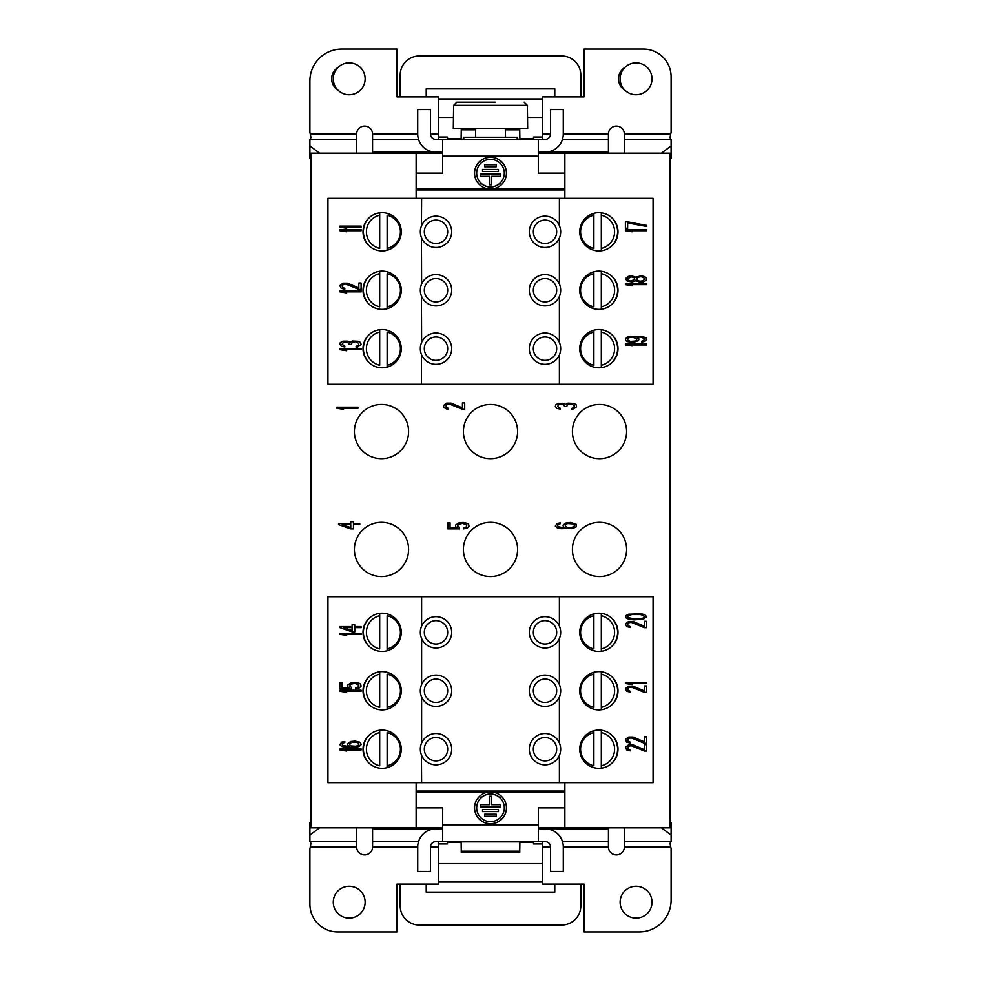 <?xml version="1.0" encoding="UTF-8"?>
<svg xmlns="http://www.w3.org/2000/svg" width="981" height="981" viewBox="0 0 981 981"><rect width="100%" height="100%" fill="white"/><g stroke="black" fill="none" stroke-linecap="round" stroke-linejoin="round"><path stroke-width="1.47" d="M545.007 702.457A11.686 11.686 0 0 0 556.693 690.771A11.686 11.686 0 0 0 545.007 679.085A11.686 11.686 0 0 0 533.321 690.771A11.686 11.686 0 0 0 545.007 702.457M545.007 737.516A11.686 11.686 0 0 0 533.321 749.202A11.686 11.686 0 0 0 545.007 760.9A11.686 11.686 0 0 0 556.693 749.202A11.686 11.686 0 0 0 545.007 737.516M599.514 576.558A27.088 27.088 0 0 1 572.413 549.47A27.088 27.088 0 0 1 599.514 522.37A27.088 27.088 0 0 1 626.601 549.47A27.088 27.088 0 0 1 599.514 576.558M599.514 458.63A27.088 27.088 0 0 1 572.413 431.53A27.088 27.088 0 0 1 599.514 404.442A27.088 27.088 0 0 1 626.601 431.53A27.088 27.088 0 0 1 599.514 458.63M416.128 198.321L416.128 153.171L310.94 153.171L310.94 827.829L416.128 827.829L416.128 782.679M538.324 827.829L670.06 827.829L670.06 153.171L564.872 153.171L564.872 198.321M564.872 827.829L564.872 782.679M490.5 576.558A27.088 27.088 0 0 1 463.412 549.47A27.088 27.088 0 0 1 490.5 522.37A27.088 27.088 0 0 1 517.588 549.47A27.088 27.088 0 0 1 490.5 576.558M490.5 458.63A27.088 27.088 0 0 1 463.412 431.53A27.088 27.088 0 0 1 490.5 404.442A27.088 27.088 0 0 1 517.588 431.53A27.088 27.088 0 0 1 490.5 458.63M381.486 576.558A27.088 27.088 0 0 1 354.399 549.47A27.088 27.088 0 0 1 381.486 522.37A27.088 27.088 0 0 1 408.587 549.47A27.088 27.088 0 0 1 381.486 576.558M381.486 458.63A27.088 27.088 0 0 1 354.399 431.53A27.088 27.088 0 0 1 381.486 404.442A27.088 27.088 0 0 1 408.587 431.53A27.088 27.088 0 0 1 381.486 458.63M357.979 407.189L336.728 407.189L336.728 408.255L343.509 409.322L340.346 408.255L357.979 408.255L357.979 407.189M462.443 409.322L464.7 409.322L464.7 402.946L462.443 402.946L462.443 407.9L451.137 403.117L446.613 403.117L443.449 405.594L443.903 407.544L446.613 408.967L448.427 409.138L448.427 408.255L446.159 407.373L446.159 404.895L449.335 404.013L462.443 409.322M574.314 403.473L567.987 403.117L565.73 404.356L563.008 403.301L558.496 403.301L555.786 404.712L555.332 406.306L556.681 408.255L560.298 409.138L560.298 408.255L557.588 406.49L558.949 404.356L563.008 404.356L564.823 406.49L566.626 406.49L567.987 404.184L571.604 403.829L574.314 405.594L573.86 407.544L571.604 408.439L571.604 409.322L572.965 409.138L576.583 406.845L576.129 404.712L574.314 403.473M566.184 522.861L563.008 525.166L563.462 526.932L565.277 527.999L558.042 526.76L557.588 525.166L560.298 523.744L560.298 522.861L557.134 523.572L555.332 526.049L557.134 527.815L561.206 528.71L572.965 528.354L576.129 526.932L576.129 524.283L570.697 522.505L566.184 522.861M459.562 527.643L457.747 526.221L458.201 524.455L462.725 523.388L466.784 525.166L466.343 526.932L463.621 527.815L463.621 528.882L467.238 527.999L469.053 526.221L468.599 524.283L467.238 523.388L463.179 522.505L459.108 522.861L455.491 525.166L455.944 527.116L457.293 527.999L450.058 527.999L450.058 522.861L447.802 522.861L447.802 528.882L459.562 528.882L459.562 527.643M338.531 524.627L350.732 528.882L353.442 528.882L353.442 524.627L359.769 524.627L359.769 523.572L353.442 523.572L353.442 521.794L350.732 521.794L350.732 523.572L338.531 523.572L338.531 524.627M567.533 523.572L572.965 523.928L574.314 524.982L574.314 526.221L571.604 527.643L567.533 527.643L565.277 526.221L565.277 524.982L567.533 523.572M350.732 527.643L342.148 524.627L350.732 524.627L350.732 527.643M369.592 363.105L369.261 362.811A20 20 0 0 1 369.261 334.521L369.555 334.263M379.684 329.69L379.684 332.081L379.684 329.69M379.684 365.251L379.684 332.081A16.996 16.996 0 0 0 379.684 365.251M387.127 367.127L387.127 365.251L387.127 367.127M387.127 332.081L387.127 365.251A16.996 16.996 0 0 0 387.127 332.081M369.592 304.674L369.261 304.38A20 20 0 0 1 369.261 276.078L369.555 275.82M379.684 271.259L379.684 273.638L379.684 271.259M379.684 306.82L379.684 273.638A16.996 16.996 0 0 0 379.684 306.82M387.127 308.684L387.127 306.82L387.127 308.684M387.127 273.638L387.127 306.82A16.996 16.996 0 0 0 387.127 273.638M369.592 246.231L369.261 245.937A20 20 0 0 1 369.261 217.647L369.555 217.39M379.684 212.828L379.684 215.207L379.684 212.828M379.684 248.377L379.684 215.207A16.996 16.996 0 0 0 379.684 248.377M387.127 250.253L387.127 248.377L387.127 250.253M387.127 215.207L387.127 248.377A16.996 16.996 0 0 0 387.127 215.207M611.408 217.353L611.739 217.647A20 20 0 0 1 611.739 245.937L611.445 246.194M601.316 250.756L601.316 248.377L601.316 250.756M601.316 212.828L601.316 215.207L601.316 212.828A19.13 19.13 0 0 0 593.873 213.331L593.873 215.207L593.873 213.331M593.873 248.377L593.873 215.207A16.996 16.996 0 0 0 593.873 248.377M611.408 275.784L611.739 276.078A20 20 0 0 1 611.739 304.38L611.445 304.637M601.316 309.199L601.316 306.82L601.316 309.199M601.316 271.259L601.316 273.638L601.316 271.259A19.13 19.13 0 0 0 593.873 271.762L593.873 273.638L593.873 271.762M593.873 306.82L593.873 273.638A16.996 16.996 0 0 0 593.873 306.82M611.408 334.214L611.739 334.521A20 20 0 0 1 611.739 362.811L611.445 363.068M601.316 367.63L601.316 365.251L601.316 367.63M601.316 329.69L601.316 332.081L601.316 329.69A19.13 19.13 0 0 0 593.873 330.205L593.873 332.081L593.873 330.205M593.873 365.251L593.873 332.081A16.996 16.996 0 0 0 593.873 365.251M369.592 705.216L369.261 704.922A20 20 0 0 1 369.261 676.62L369.555 676.363M379.684 671.801L379.684 674.18L379.684 671.801M379.684 707.362L379.684 674.18A16.996 16.996 0 0 0 379.684 707.362M387.127 709.238L387.127 707.362L387.127 709.238M387.127 674.18L387.127 707.362A16.996 16.996 0 0 0 387.127 674.18M369.592 763.647L369.261 763.353A20 20 0 0 1 369.261 735.063L369.555 734.806M379.684 730.244L379.684 732.623L379.684 730.244M379.684 765.793L379.684 732.623A16.996 16.996 0 0 0 379.684 765.793M387.127 767.669L387.127 765.793L387.127 767.669M387.127 732.623L387.127 765.793A16.996 16.996 0 0 0 387.127 732.623M369.592 646.786L369.261 646.479A20 20 0 0 1 369.261 618.189L369.555 617.932M379.684 613.37L379.684 615.749L379.684 613.37M379.684 648.919L379.684 615.749A16.996 16.996 0 0 0 379.684 648.919M387.127 650.795L387.127 648.919L387.127 650.795M387.127 615.749L387.127 648.919A16.996 16.996 0 0 0 387.127 615.749M611.408 734.769L611.739 735.063A20 20 0 0 1 611.739 763.353L611.445 763.61M601.316 768.172L601.316 765.793L601.316 768.172M601.316 730.244L601.316 732.623L601.316 730.244A19.13 19.13 0 0 0 593.873 730.747L593.873 732.623L593.873 730.747M593.873 765.793L593.873 732.623A16.996 16.996 0 0 0 593.873 765.793M611.408 676.326L611.739 676.62A20 20 0 0 1 611.739 704.922L611.445 705.18M601.316 709.741L601.316 707.362L601.316 709.741M601.316 671.801L601.316 674.18L601.316 671.801A19.13 19.13 0 0 0 593.873 672.316L593.873 674.18L593.873 672.316M593.873 707.362L593.873 674.18A16.996 16.996 0 0 0 593.873 707.362M611.408 617.895L611.739 618.189A20 20 0 0 1 611.739 646.479L611.445 646.737M601.316 651.31L601.316 648.919L601.316 651.31M601.316 613.37L601.316 615.749L601.316 613.37A19.13 19.13 0 0 0 593.873 613.873L593.873 615.749L593.873 613.873M593.873 648.919L593.873 615.749A16.996 16.996 0 0 0 593.873 648.919M559.562 782.679L559.562 755.014A15.671 15.671 0 0 0 559.562 743.402L559.562 696.584A15.671 15.671 0 0 0 559.562 684.971L559.562 638.14A15.671 15.671 0 0 0 559.562 626.528L559.562 596.742L653.076 596.742L653.076 782.679L421.438 782.679L421.438 755.014L421.609 782.679M421.609 755.419A15.671 15.671 0 0 0 451.665 749.202A15.671 15.671 0 0 0 421.609 742.997L421.609 696.976A15.671 15.671 0 0 0 451.665 690.771A15.671 15.671 0 0 0 421.609 684.566L421.609 638.545A15.671 15.671 0 0 0 451.665 632.34A15.671 15.671 0 0 0 421.609 626.123L421.438 596.742L327.924 596.742L327.924 782.679L421.438 782.679M421.609 696.976L421.609 742.997M421.609 638.545L421.609 684.566M559.562 596.742L421.609 596.742L421.609 626.123M559.391 596.742L559.391 626.123A15.671 15.671 0 0 0 529.335 632.34A15.671 15.671 0 0 0 559.391 638.545L559.391 684.566A15.671 15.671 0 0 0 529.335 690.771A15.671 15.671 0 0 0 559.391 696.976L559.391 742.997A15.671 15.671 0 0 0 529.335 749.202A15.671 15.671 0 0 0 559.391 755.419L559.391 782.679M559.562 198.321L653.076 198.321L653.076 384.258L559.562 384.258L559.562 354.472A15.671 15.671 0 0 0 559.562 342.86L559.562 296.029A15.671 15.671 0 0 0 559.562 284.416L559.562 237.598A15.671 15.671 0 0 0 559.562 225.986L559.562 198.321L421.609 198.321L421.438 225.986L421.438 198.321L327.924 198.321L327.924 384.258L421.438 384.258L421.438 354.472L421.438 384.258M559.391 198.321L559.391 225.581A15.671 15.671 0 0 0 529.335 231.798A15.671 15.671 0 0 0 559.391 238.003L559.391 284.024A15.671 15.671 0 0 0 529.335 290.229A15.671 15.671 0 0 0 559.391 296.434L559.391 342.455A15.671 15.671 0 0 0 529.335 348.66A15.671 15.671 0 0 0 559.391 354.877L559.391 384.258L421.609 384.258M421.609 354.877A15.671 15.671 0 0 0 451.665 348.66A15.671 15.671 0 0 0 421.609 342.455L421.438 296.029L421.609 342.455M421.609 296.434A15.671 15.671 0 0 0 451.665 290.229A15.671 15.671 0 0 0 421.609 284.024L421.438 237.598L421.609 284.024M421.609 238.003A15.671 15.671 0 0 0 451.665 231.798A15.671 15.671 0 0 0 421.609 225.581M421.438 638.14A15.671 15.671 0 0 1 421.438 626.528M421.438 696.584A15.671 15.671 0 0 1 421.438 684.971M421.438 755.014A15.671 15.671 0 0 1 421.438 743.402M363.007 749.202A19.13 19.13 0 0 1 382.124 730.085A19.13 19.13 0 0 1 401.254 749.202A19.13 19.13 0 0 1 382.124 768.331A19.13 19.13 0 0 1 363.007 749.202M363.007 690.771A19.13 19.13 0 0 1 382.124 671.654A19.13 19.13 0 0 1 401.254 690.771A19.13 19.13 0 0 1 382.124 709.901A19.13 19.13 0 0 1 363.007 690.771M363.007 632.34A19.13 19.13 0 0 1 382.124 613.211A19.13 19.13 0 0 1 401.254 632.34A19.13 19.13 0 0 1 382.124 651.458A19.13 19.13 0 0 1 363.007 632.34M361.094 633.285L339.843 633.285L339.843 634.339L346.624 635.406L343.46 634.339L361.094 634.339L361.094 633.285M339.843 627.619L352.044 631.862L354.766 631.862L354.766 627.619L361.094 627.619L361.094 626.552L354.766 626.552L354.766 624.787L352.044 624.787L352.044 626.552L339.843 626.552L339.843 627.619M361.094 690.244L339.843 690.244L339.843 691.311L346.624 692.365L343.46 691.311L361.094 691.311L361.094 690.244M351.59 687.583L349.788 686.173L350.242 684.395L354.766 683.34L358.825 685.106L358.384 686.884L355.662 687.767L355.662 688.821L359.279 687.939L361.094 686.173L360.64 684.223L359.279 683.34L355.208 682.457L351.149 682.813L347.532 685.106L347.985 687.056L349.334 687.939L342.099 687.939L342.099 682.813L339.843 682.813L339.843 688.821L351.59 688.821L351.59 687.583M361.094 748.932L339.843 748.932L339.843 749.999L346.624 751.054L343.46 749.999L361.094 749.999L361.094 748.932M350.695 741.501L347.532 743.794L347.985 745.572L349.788 746.627L342.553 745.388L342.099 743.794L344.809 742.384L344.809 741.501L341.646 742.2L339.843 744.677L341.646 746.455L345.717 747.338L355.208 747.338L359.279 746.455L361.094 744.677L360.64 742.911L359.279 742.028L355.208 741.145L350.695 741.501M421.438 237.598A15.671 15.671 0 0 1 421.438 225.986M421.438 296.029A15.671 15.671 0 0 1 421.438 284.416M421.438 354.472A15.671 15.671 0 0 1 421.438 342.86M363.007 348.66A19.13 19.13 0 0 1 382.124 329.542A19.13 19.13 0 0 1 401.254 348.66A19.13 19.13 0 0 1 382.124 367.789A19.13 19.13 0 0 1 363.007 348.66M363.007 290.229A19.13 19.13 0 0 1 382.124 271.099A19.13 19.13 0 0 1 401.254 290.229A19.13 19.13 0 0 1 382.124 309.346A19.13 19.13 0 0 1 363.007 290.229M363.007 231.798A19.13 19.13 0 0 1 382.124 212.669A19.13 19.13 0 0 1 401.254 231.798A19.13 19.13 0 0 1 382.124 250.915A19.13 19.13 0 0 1 363.007 231.798M361.094 229.652L339.843 229.652L339.843 230.707L346.624 231.774L343.46 230.707L361.094 230.707L361.094 229.652M361.094 226.108L339.843 226.108L339.843 227.175L346.624 228.23L343.46 227.175L361.094 227.175L361.094 226.108M361.094 290.781L339.843 290.781L339.843 291.835L346.624 292.902L343.46 291.835L361.094 291.835L361.094 290.781M358.825 289.358L361.094 289.358L361.094 282.982L358.825 282.982L358.825 287.948L347.532 283.166L343.007 283.166L339.843 285.643L341.204 288.304L344.809 289.187L344.809 288.304L342.553 287.408L342.099 285.814L343.46 284.404L345.717 284.049L358.825 289.358M361.094 348.586L339.843 348.586L339.843 349.653L346.624 350.72L343.46 349.653L361.094 349.653L361.094 348.586M358.825 341.327L352.498 340.983L350.242 342.222L347.532 341.155L343.007 341.155L340.297 342.565L339.843 344.159L341.204 346.109L344.809 346.992L344.809 346.109L342.099 344.343L343.46 342.222L347.532 342.222L349.334 344.343L351.149 344.343L352.498 342.038L356.115 341.682L358.825 343.46L358.384 345.41L356.115 346.293L356.115 347.176L357.476 346.992L361.094 344.699L360.64 342.565L358.825 341.327M579.746 749.202A19.13 19.13 0 0 1 598.876 730.085A19.13 19.13 0 0 1 617.993 749.202A19.13 19.13 0 0 1 598.876 768.331A19.13 19.13 0 0 1 579.746 749.202L580.188 753.298M579.746 690.771A19.13 19.13 0 0 1 598.876 671.654A19.13 19.13 0 0 1 617.993 690.771A19.13 19.13 0 0 1 598.876 709.901A19.13 19.13 0 0 1 579.746 690.771L580.188 694.855M579.746 632.34A19.13 19.13 0 0 1 598.876 613.211A19.13 19.13 0 0 1 617.993 632.34A19.13 19.13 0 0 1 598.876 651.458A19.13 19.13 0 0 1 579.746 632.34L580.188 636.424M644.382 627.681L646.638 627.681L646.638 621.304L644.382 621.304L644.382 626.27L633.076 621.488L628.551 621.488L625.388 623.965L626.749 626.614L630.366 627.509L630.366 626.614L628.098 625.731L627.644 624.137L629.005 622.727L631.261 622.371L644.382 627.681M633.984 619.894L643.475 619.183L646.638 616.706L644.824 614.756L641.66 613.873L628.551 614.229L625.841 615.639L625.841 617.76L628.551 619.183L633.984 619.894M644.382 692.365L646.638 692.365L646.638 685.989L644.382 685.989L644.382 690.955L633.076 686.173L628.551 686.173L625.388 688.65L626.749 691.311L630.366 692.194L630.366 691.311L628.098 690.416L627.644 688.821L629.005 687.411L631.261 687.056L644.382 692.365M646.638 682.457L625.388 682.457L625.388 683.512L632.169 684.579L629.005 683.512L646.638 683.512L646.638 682.457M644.382 751.054L646.638 751.054L646.638 744.677L644.382 744.677L644.382 749.643L633.076 744.861L628.551 744.861L625.388 747.338L626.749 749.999L630.366 750.882L630.366 749.999L628.098 749.104L627.644 747.51L629.005 746.1L631.261 745.744L644.382 751.054M644.382 743.267L646.638 743.267L646.638 736.89L644.382 736.89L644.382 741.844L633.076 737.062L628.551 737.062L625.388 739.551L626.749 742.2L630.366 743.083L630.366 742.2L628.098 741.317L627.644 739.723L629.005 738.313L631.261 737.957L644.382 743.267M579.746 231.798A19.13 19.13 0 0 1 598.876 212.669A19.13 19.13 0 0 1 617.993 231.798A19.13 19.13 0 0 1 598.876 250.915A19.13 19.13 0 0 1 579.746 231.798L580.188 235.881M579.746 290.229A19.13 19.13 0 0 1 598.876 271.099A19.13 19.13 0 0 1 617.993 290.229A19.13 19.13 0 0 1 598.876 309.346A19.13 19.13 0 0 1 579.746 290.229L580.188 294.312M579.746 348.66A19.13 19.13 0 0 1 598.876 329.542A19.13 19.13 0 0 1 617.993 348.66A19.13 19.13 0 0 1 598.876 367.789A19.13 19.13 0 0 1 579.746 348.66L580.188 352.743M646.638 229.652L625.388 229.652L625.388 230.707L632.169 231.774L629.005 230.707L646.638 230.707L646.638 229.652M627.644 221.853L625.388 221.853L625.388 228.23L627.644 228.23L627.644 222.92L646.638 226.464L646.638 225.397L627.644 221.853M646.638 283.57L625.388 283.57L625.388 284.625L632.169 285.692L629.005 284.625L646.638 284.625L646.638 283.57M635.786 280.738L639.857 282.148L643.475 281.792L646.185 280.382L646.638 278.432L644.824 276.667L641.218 275.771L635.786 277.194L632.169 275.955L628.551 276.311L625.388 278.616L627.202 281.093L632.169 281.976L635.786 280.738M646.638 343.865L625.388 343.865L625.388 344.932L632.169 345.999L629.005 344.932L646.638 344.932L646.638 343.865M641.66 342.099L644.824 341.388L646.638 339.622L646.185 338.028L643.021 336.606L631.261 336.25L627.202 337.133L625.388 338.911L625.841 340.677L627.202 341.572L633.076 342.455L638.496 340.677L638.95 338.911L636.694 336.961L641.66 337.317L644.382 338.727L644.382 339.794L641.66 341.216L641.66 342.099M352.044 630.624L343.46 627.619L352.044 627.619L352.044 630.624M352.044 742.2L357.476 742.556L358.825 743.623L358.825 744.861L356.115 746.271L351.149 745.928L349.788 744.861L349.788 743.623L352.044 742.2M644.382 279.315L643.021 280.738L639.857 281.265L637.147 280.026L636.694 278.616L638.042 277.194L641.218 276.667L643.928 277.905L644.382 279.315M627.644 278.616L631.715 276.838L634.437 277.905L634.879 279.315L630.82 281.093L628.098 280.026L627.644 278.616M632.622 337.133L636.694 338.727L636.694 339.978L635.332 341.032L630.366 341.388L627.644 339.978L627.644 338.727L629.005 337.672L632.622 337.133M634.437 619.011L628.098 617.589L628.098 615.823L631.715 614.584L640.311 614.584L643.021 615.283L644.382 616.706L643.021 618.116L640.311 618.827L634.437 619.011M401.254 348.66L400.812 344.576M399.5 340.652L397.305 337.023M397.097 336.765L394.387 333.981M390.953 331.688L387.127 330.205M372.51 365.19L373.209 365.582M373.258 365.606L373.884 365.913M373.982 365.962L374.803 366.33M374.852 366.342L375.662 366.661M376.557 366.955L377.513 367.225M389.163 366.44L391.296 365.447M395.674 362.161L397.783 359.659M399.574 356.508L400.812 352.78M401.254 290.229L400.812 286.145M399.5 282.209L397.305 278.592M397.097 278.322L394.387 275.551M390.953 273.258L387.127 271.762M372.51 306.759L373.209 307.139M373.258 307.163L373.884 307.482M373.982 307.531L374.803 307.887M374.852 307.911L375.662 308.218M376.557 308.524L377.513 308.782M389.163 308.009L391.296 307.004M395.674 303.73L397.783 301.216M399.574 298.065L400.812 294.337M401.254 231.798L400.812 227.702M399.5 223.778L397.305 220.149M397.097 219.891L394.387 217.108M390.953 214.827L387.127 213.331M372.51 248.316L373.209 248.708M373.258 248.733L373.884 249.051M373.982 249.088L374.803 249.456M374.852 249.481L375.662 249.787M376.557 250.081L377.513 250.351M389.163 249.579L391.296 248.573M395.674 245.299L397.783 242.785M399.574 239.634L400.812 235.906M608.49 215.268L607.791 214.876M607.742 214.851L607.116 214.532M607.018 214.496L606.197 214.128M606.148 214.103L605.338 213.797M604.443 213.502L603.487 213.233M591.837 214.005L589.704 215.011M585.326 218.297L583.217 220.799M581.426 223.95L580.188 227.678M581.5 239.805L583.695 243.435M583.903 243.693L586.613 246.476M590.047 248.757L593.873 250.253M601.316 215.207L601.316 248.377A16.996 16.996 0 0 0 601.316 215.207M608.49 273.699L607.791 273.307M607.742 273.282L607.116 272.976M607.018 272.926L606.197 272.559M606.148 272.546L605.338 272.228M604.443 271.933L603.487 271.663M591.837 272.448L589.704 273.441M585.326 276.728L583.217 279.229M581.426 282.381L580.188 286.109M581.5 298.236L583.695 301.866M583.903 302.123L586.613 304.907M590.047 307.2L593.873 308.684M601.316 273.638L601.316 306.82A16.996 16.996 0 0 0 601.316 273.638M608.49 332.13L607.791 331.75M607.742 331.725L607.116 331.406M607.018 331.357L606.197 331.002M606.148 330.977L605.338 330.671M604.443 330.364L603.487 330.106M591.837 330.879L589.704 331.885M585.326 335.159L583.217 337.672M581.426 340.824L580.188 344.552M581.5 356.679L583.695 360.297M583.903 360.567L586.613 363.338M590.047 365.631L593.873 367.127M601.316 332.081L601.316 365.251A16.996 16.996 0 0 0 601.316 332.081M401.254 749.202L400.812 745.119M399.5 741.195L397.305 737.565M397.097 737.307L394.387 734.524M390.953 732.243L387.127 730.747M372.51 765.732L373.209 766.124M373.258 766.149L373.884 766.468M373.982 766.504L374.803 766.872M374.852 766.897L375.662 767.203M376.557 767.498L377.513 767.767M389.163 766.995L391.296 765.989M395.674 762.703L397.783 760.201M399.574 757.05L400.812 753.322M401.254 690.771L400.812 686.688M399.5 682.764L397.305 679.134M397.097 678.877L394.387 676.093M390.953 673.8L387.127 672.316M372.51 707.301L373.209 707.693M373.258 707.718L373.884 708.024M373.982 708.074L374.803 708.441M374.852 708.454L375.662 708.773M376.557 709.067L377.513 709.337M389.163 708.552L391.296 707.559M395.674 704.272L397.783 701.771M399.574 698.619L400.812 694.891M608.49 732.684L607.791 732.292M607.742 732.267L607.116 731.949M607.018 731.912L606.197 731.544M606.148 731.519L605.338 731.213M604.443 730.919L603.487 730.649M591.837 731.421L589.704 732.427M585.326 735.701L583.217 738.215M581.426 741.366L580.188 745.094M581.5 757.222L583.695 760.851M583.903 761.109L586.613 763.892M590.047 766.173L593.873 767.669M601.316 732.623L601.316 765.793A16.996 16.996 0 0 0 601.316 732.623M608.49 674.241L607.791 673.861M607.742 673.837L607.116 673.518M607.018 673.469L606.197 673.113M606.148 673.089L605.338 672.782M604.443 672.476L603.487 672.218M591.837 672.991L589.704 673.996M585.326 677.27L583.217 679.784M581.426 682.935L580.188 686.663M581.5 698.791L583.695 702.408M583.903 702.678L586.613 705.449M590.047 707.742L593.873 709.238M601.316 674.18L601.316 707.362A16.996 16.996 0 0 0 601.316 674.18M608.49 615.81L607.791 615.418M607.742 615.394L607.116 615.087M607.018 615.038L606.197 614.67M606.148 614.658L605.338 614.339M604.443 614.045L603.487 613.775M591.837 614.56L589.704 615.553M585.326 618.839L583.217 621.341M581.426 624.492L580.188 628.22M581.5 640.348L583.695 643.977M583.903 644.235L586.613 647.019M590.047 649.312L593.873 650.795M601.316 615.749L601.316 648.919A16.996 16.996 0 0 0 601.316 615.749M401.254 632.34L400.812 628.257M399.5 624.321L397.305 620.703M397.097 620.433L394.387 617.662M390.953 615.369L387.127 613.873M372.51 648.87L373.209 649.25M373.258 649.275L373.884 649.594M373.982 649.643L374.803 649.998M374.852 650.023L375.662 650.329M376.557 650.636L377.513 650.894M389.163 650.121L391.296 649.115M395.674 645.841L397.783 643.328M399.574 640.176L400.812 636.448M435.993 360.346A11.686 11.686 0 0 0 447.679 348.66A11.686 11.686 0 0 0 435.993 336.974A11.686 11.686 0 0 0 424.307 348.66A11.686 11.686 0 0 0 435.993 360.346M545.007 278.543A11.686 11.686 0 0 0 533.321 290.229A11.686 11.686 0 0 0 545.007 301.915A11.686 11.686 0 0 0 556.693 290.229A11.686 11.686 0 0 0 545.007 278.543M435.993 679.085A11.686 11.686 0 0 0 424.307 690.771A11.686 11.686 0 0 0 435.993 702.457A11.686 11.686 0 0 0 447.679 690.771A11.686 11.686 0 0 0 435.993 679.085M435.993 278.543A11.686 11.686 0 0 0 424.307 290.229A11.686 11.686 0 0 0 435.993 301.915A11.686 11.686 0 0 0 447.679 290.229A11.686 11.686 0 0 0 435.993 278.543M435.993 243.484A11.686 11.686 0 0 0 447.679 231.798A11.686 11.686 0 0 0 435.993 220.1A11.686 11.686 0 0 0 424.307 231.798A11.686 11.686 0 0 0 435.993 243.484M545.007 220.1A11.686 11.686 0 0 0 533.321 231.798A11.686 11.686 0 0 0 545.007 243.484A11.686 11.686 0 0 0 556.693 231.798A11.686 11.686 0 0 0 545.007 220.1M435.993 644.027A11.686 11.686 0 0 0 447.679 632.34A11.686 11.686 0 0 0 435.993 620.654A11.686 11.686 0 0 0 424.307 632.34A11.686 11.686 0 0 0 435.993 644.027M545.007 620.654A11.686 11.686 0 0 0 533.321 632.34A11.686 11.686 0 0 0 545.007 644.027A11.686 11.686 0 0 0 556.693 632.34A11.686 11.686 0 0 0 545.007 620.654M435.993 760.9A11.686 11.686 0 0 0 447.679 749.202A11.686 11.686 0 0 0 435.993 737.516A11.686 11.686 0 0 0 424.307 749.202A11.686 11.686 0 0 0 435.993 760.9M416.128 153.171L442.676 153.171M538.311 153.171L564.872 153.171M562.481 139.363L608.428 139.363L608.428 134.041A7.971 7.971 0 0 1 616.399 126.083A7.971 7.971 0 0 1 624.37 134.041L624.37 153.171M661.452 153.171L671.114 145.862L671.114 139.572A31.87 5.53 0 0 1 670.722 139.277L670.048 137.463L670.722 134.041L670.293 138.848M426.22 96.861L426.22 88.891L554.78 88.891L554.78 96.861M426.22 153.171L426.22 152.104M310.695 138.848L310.266 134.041A31.87 31.87 0 0 0 309.886 132.423L309.886 80.92A31.87 31.87 0 0 1 341.756 49.05L396.998 49.05L396.998 96.861L438.458 96.861L438.458 138.861L439.218 139.363M356.618 153.171L356.618 134.041A7.971 7.971 0 0 1 364.589 126.083A7.971 7.971 0 0 1 372.559 134.041L372.559 139.363L418.507 139.363M538.311 152.104L545.215 152.104A18.063 18.063 0 0 0 563.278 134.041L563.278 109.565L550.525 109.565L550.525 134.041A5.31 5.31 0 0 1 545.215 139.363L435.772 139.363A5.31 5.31 0 0 1 430.463 134.041L430.463 109.565L417.71 109.565L417.71 134.041A18.063 18.063 0 0 0 435.772 152.104L442.676 152.104M519.881 139.363L519.709 128.732M461.107 139.363L461.278 128.732M461.278 138.885L447.471 138.885M533.529 138.885L519.709 138.885M447.471 139.363L447.471 137.021L438.458 137.021M438.458 117.413L453.308 117.413M527.68 117.413L542.542 117.413M542.542 137.021L533.529 137.021L533.529 139.363M533.529 138.664L519.709 138.664M461.278 138.664L447.471 138.664M372.559 152.104L372.559 139.363L372.559 152.104L441.609 152.104M372.032 827.829L373.123 828.896M426.22 828.896L426.22 827.829M554.78 827.829L554.78 828.896M607.877 828.896L608.968 827.829M608.968 153.171L607.877 152.104M554.78 152.104L554.78 153.171M373.123 152.104L372.032 153.171M418.519 841.637L372.572 841.637L372.572 828.896L441.622 828.896M554.78 884.139L554.78 892.109L426.22 892.109L426.22 884.139M670.305 842.152L670.734 846.959A31.87 31.87 0 0 0 671.114 848.577L671.114 900.08A31.87 31.87 0 0 1 639.244 931.95L584.002 931.95L584.002 884.139L542.542 884.139L542.542 842.139L541.782 841.637M624.382 827.829L624.382 846.959A7.971 7.971 0 0 1 616.411 854.917A7.971 7.971 0 0 1 608.441 846.959L608.441 841.637L562.493 841.637M442.689 828.896L435.785 828.896A18.063 18.063 0 0 0 417.722 846.959L417.722 871.435L430.475 871.435L430.475 846.959A5.31 5.31 0 0 1 435.785 841.637L545.228 841.637A5.31 5.31 0 0 1 550.537 846.959L550.537 871.435L563.29 871.435L563.29 846.959A18.063 18.063 0 0 0 545.228 828.896L538.324 828.896M461.119 841.637L461.291 852.673L519.722 852.673L519.893 841.637M519.722 842.115L533.529 842.115M447.471 842.115L461.291 842.115M533.529 841.637L533.529 843.979L542.542 843.979M542.542 863.587L438.458 863.587M438.458 843.979L447.471 843.979L447.471 841.637M447.471 842.336L461.291 842.336M519.722 842.336L533.529 842.336M608.441 828.896L608.441 841.637L608.441 828.896L539.391 828.896M439.218 841.637L438.458 842.139L438.458 884.139L396.998 884.139L396.998 931.95L337.648 931.95A27.762 27.762 0 0 1 309.886 904.188L309.886 848.626A31.87 31.87 0 0 0 310.278 846.959L310.952 843.537L310.278 841.723A31.87 5.53 180 0 0 309.886 841.428L309.886 835.138L319.548 827.829M416.128 827.829L442.689 827.829M372.572 828.896L372.572 846.959A7.971 7.971 0 0 1 364.601 854.917A7.971 7.971 0 0 1 356.63 846.959L356.63 827.829M310.707 842.152L310.278 846.959L356.63 846.959M310.94 821.784L309.886 822.581L309.886 835.138M319.524 153.171L309.886 145.875L309.886 158.431L310.94 159.229M356.618 134.041L310.266 134.041L310.94 137.463L310.266 139.277A31.87 5.53 0 0 1 309.886 139.56L309.886 145.875M337.967 90.105A13.28 13.28 0 0 1 337.967 67.493M541.782 139.363L542.542 138.861L542.542 96.861L584.002 96.861L584.002 49.05L643.352 49.05A27.762 27.762 0 0 1 671.114 76.812L671.114 132.374A31.87 31.87 0 0 0 670.722 134.041L624.37 134.041M624.823 90.105A13.28 13.28 0 0 1 624.823 67.493M539.378 152.104L608.428 152.104L608.428 139.363L608.428 152.104M400.187 884.139L400.187 905.917A19.13 19.13 0 0 0 419.316 925.046L561.684 925.046A19.13 19.13 0 0 0 580.813 905.917L580.813 884.139M580.813 96.861L580.813 75.083A19.13 19.13 0 0 0 561.684 55.954L419.316 55.954A19.13 19.13 0 0 0 400.187 75.083L400.187 96.861M438.458 99.302L542.542 99.302M542.542 881.698L438.458 881.698M670.06 159.216L671.114 158.419L671.114 145.862M661.476 827.829L671.114 835.125L671.114 822.568L670.06 821.771M624.382 846.959L670.734 846.959L670.06 843.537L670.734 841.723A31.87 5.53 180 0 1 671.114 841.44L671.114 835.125M442.689 841.637L442.689 807.878L416.128 807.878M538.324 841.637L538.324 807.878L564.872 807.878M416.128 791.986L564.872 791.986M506.441 807.878A15.941 15.892 180 0 0 490.512 791.986A15.941 15.892 180 0 0 474.571 807.878A15.941 15.892 180 0 0 490.512 823.782A15.941 15.892 180 0 0 506.441 807.878A15.941 15.892 0 0 1 490.512 823.672A15.941 15.892 0 0 1 474.571 807.829M564.872 189.909L416.128 189.909M538.311 139.363L538.311 173.122L564.872 173.122M564.872 189.014L416.128 189.014M416.128 173.122L442.676 173.122L442.676 139.363M474.559 173.122A15.941 15.892 -0 0 0 490.488 189.014A15.941 15.892 -0 0 0 506.429 173.122A15.941 15.892 -0 0 0 490.488 157.218A15.941 15.892 -0 0 0 474.559 173.122A15.941 15.892 180 0 1 490.488 157.328A15.941 15.892 180 0 1 506.429 173.171M492.376 189.014A15.941 15.892 180 0 1 488.612 189.014M476.68 173.122L476.68 173.232A13.808 13.783 -0 0 0 490.488 187.003A13.808 13.783 -0 0 0 504.308 173.232L504.308 173.122A13.808 13.783 180 0 1 490.488 186.893A13.808 13.783 180 0 1 476.68 173.122A13.808 13.783 180 0 1 490.488 159.339A13.808 13.783 180 0 1 504.308 173.122M480.396 174.177L500.592 174.177L500.592 176.298L491.555 176.298L491.555 184.771L489.433 184.771L489.433 176.298L480.396 176.298L480.396 174.177M498.458 169.406L498.458 171.528L482.529 171.528L482.529 169.406L498.458 169.406M496.337 164.636L496.337 166.758L484.651 166.758L484.651 164.636L496.337 164.636M500.592 176.298L500.592 174.287L480.396 174.287L480.396 176.298M491.555 184.771L491.555 176.408M489.433 176.408L489.433 184.771M498.458 171.528L498.458 169.517L482.529 169.517L482.529 171.528M496.337 166.758L496.337 164.747L484.651 164.747L484.651 166.758M416.128 791.091L564.872 791.091M488.624 791.986A15.941 15.892 0 0 1 492.388 791.986M504.32 807.878L504.32 807.768A13.808 13.783 180 0 0 490.512 793.997A13.808 13.783 180 0 0 476.692 807.768L476.692 807.878A13.808 13.783 0 0 1 490.512 794.107A13.808 13.783 0 0 1 504.32 807.878A13.808 13.783 0 0 1 490.512 821.661A13.808 13.783 0 0 1 476.692 807.878M500.604 806.823L480.408 806.823L480.408 804.702L489.445 804.702L489.445 796.229L491.567 796.229L491.567 804.702L500.604 804.702L500.604 806.823M482.542 811.594L482.542 809.472L498.471 809.472L498.471 811.594L482.542 811.594M484.663 816.364L484.663 814.242L496.349 814.242L496.349 816.364L484.663 816.364M480.408 804.702L480.408 806.713L500.604 806.713L500.604 804.702M489.445 796.229L489.445 804.592M491.567 804.592L491.567 796.229M482.542 809.472L482.542 811.483L498.471 811.483L498.471 809.472M484.663 814.242L484.663 816.253L496.349 816.253L496.349 814.242M349.199 918.142A15.941 15.941 0 0 0 364.012 896.327A15.941 15.941 0 0 0 338.286 890.589A15.941 15.941 0 0 0 349.199 918.142M636.068 918.142A15.941 15.941 0 0 0 650.881 896.327A15.941 15.941 0 0 0 625.142 890.589A15.941 15.941 0 0 0 636.068 918.142M349.199 94.74A15.941 15.941 0 0 0 364.012 72.925A15.941 15.941 0 0 0 338.286 67.186A15.941 15.941 0 0 0 349.199 94.74M636.068 94.74A15.941 15.941 0 0 0 650.881 72.925A15.941 15.941 0 0 0 625.142 67.186A15.941 15.941 0 0 0 636.068 94.74M463.768 139.363L463.768 137.23L517.22 137.23L517.22 139.363M485.718 102.171L456.827 102.171L453.614 105.359L527.373 105.359L524.148 102.171L527.373 105.359L527.68 128.732L453.308 128.732L453.614 105.359L456.827 102.171L495.27 102.171M545.007 360.346A11.686 11.686 0 0 0 556.693 348.66A11.686 11.686 0 0 0 545.007 336.974A11.686 11.686 0 0 0 533.321 348.66A11.686 11.686 0 0 0 545.007 360.346M670.722 139.277L624.37 139.277M372.559 134.041L417.71 134.041M430.463 134.041L438.458 134.041M461.278 139.13L463.768 139.13M517.22 139.13L519.709 139.13M519.709 129.811L505.362 129.811M475.613 129.811L461.278 129.811M608.441 846.959L563.29 846.959M550.537 846.959L542.542 846.959M519.722 841.87L461.291 841.87M461.291 851.189L519.722 851.189M310.278 841.723L356.63 841.723M542.542 134.041L550.525 134.041M563.278 134.041L608.428 134.041M438.458 846.959L430.475 846.959M417.722 846.959L372.572 846.959M624.382 841.723L670.734 841.723M442.689 824.837L538.324 824.837M538.311 156.163L442.676 156.163M356.618 139.277L310.266 139.277M475.613 128.732L475.613 137.23M505.362 128.732L505.362 137.23"/></g></svg>
